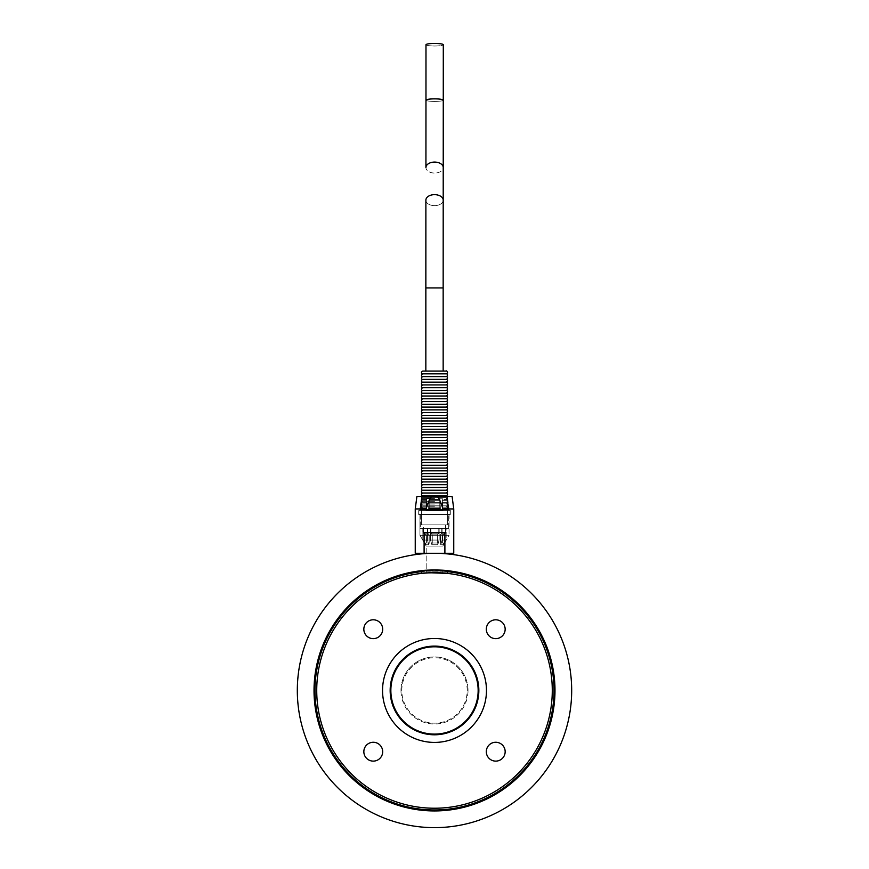 <?xml version="1.0" encoding="UTF-8"?>
<svg xmlns="http://www.w3.org/2000/svg" width="869" height="869" viewBox="0 0 869 869"><rect width="100%" height="100%" fill="white"/><g stroke="black" fill="none" stroke-linecap="round" stroke-linejoin="round"><path stroke-width="0.65" stroke-dasharray="4.34 3.26" d="M554.292 690.453A119.792 119.792 0 0 0 374.604 586.716A119.792 119.792 0 0 0 374.604 794.201A119.792 119.792 0 0 0 554.292 690.453M554.009 690.453A119.509 119.509 0 0 0 374.745 586.955A119.509 119.509 0 0 0 374.745 793.951A119.509 119.509 0 0 0 554.009 690.453M478.841 690.453A44.341 44.341 0 0 0 412.33 652.054A44.341 44.341 0 0 0 412.33 728.852A44.341 44.341 0 0 0 478.841 690.453M390.854 690.453A43.646 43.646 0 0 0 456.323 728.255A43.646 43.646 0 0 0 456.323 652.652A43.646 43.646 0 0 0 390.854 690.453M552.282 690.453A117.782 117.782 0 0 1 375.614 792.452A117.782 117.782 0 0 1 375.614 588.454A117.782 117.782 0 0 1 552.282 690.453M434.348 572.682L426.19 572.975L442.81 572.975L442.81 570.26L426.19 570.26L426.19 546.069L442.81 546.069L426.19 546.069L442.81 546.069L449.045 535.261L419.955 535.261L449.045 535.261L419.955 535.261L449.045 535.261L442.81 546.069L426.19 546.069L419.955 535.261L419.955 514.481L449.045 514.481L419.955 514.481L419.955 535.261L426.19 546.069L426.19 571.237L442.81 571.237L426.19 571.237M421.269 570.705L422.28 570.596L421.269 570.705L421.269 571.683A119.509 119.509 0 0 1 447.731 571.683C448.545 570.879 420.455 570.879 421.269 571.683C420.455 570.879 448.545 570.879 447.731 571.683L447.731 570.705L446.72 570.596L447.731 570.705C448.545 569.912 420.455 569.912 421.269 570.705C420.455 569.912 448.545 569.912 447.731 570.705M495.732 761.114A9.418 9.418 0 0 1 487.574 746.982A9.418 9.418 0 0 1 503.901 746.982A9.418 9.418 0 0 1 495.732 761.114A9.418 9.418 0 0 0 503.901 746.982A9.418 9.418 0 0 0 487.574 746.982A9.418 9.418 0 0 0 495.732 761.114M505.161 629.221A9.418 9.418 0 0 1 491.028 637.379A9.418 9.418 0 0 1 491.028 621.063A9.418 9.418 0 0 1 505.161 629.221A9.418 9.418 0 0 0 491.028 621.063A9.418 9.418 0 0 0 491.028 637.379A9.418 9.418 0 0 0 505.161 629.221M373.268 619.793A9.418 9.418 0 0 1 381.426 633.935A9.418 9.418 0 0 1 365.099 633.935A9.418 9.418 0 0 1 373.268 619.793A9.418 9.418 0 0 0 365.099 633.935A9.418 9.418 0 0 0 381.426 633.935A9.418 9.418 0 0 0 373.268 619.793M363.839 751.696A9.418 9.418 0 0 1 377.972 743.538A9.418 9.418 0 0 1 377.972 759.854A9.418 9.418 0 0 1 363.839 751.696A9.418 9.418 0 0 0 377.972 759.854A9.418 9.418 0 0 0 377.972 743.538A9.418 9.418 0 0 0 363.839 751.696M373.268 638.639A9.418 9.418 0 0 0 381.426 624.507A9.418 9.418 0 0 0 365.099 624.507A9.418 9.418 0 0 0 373.268 638.639M486.314 629.221A9.418 9.418 0 0 0 500.446 637.379A9.418 9.418 0 0 0 500.446 621.063A9.418 9.418 0 0 0 486.314 629.221M495.732 742.267A9.418 9.418 0 0 0 487.574 756.399A9.418 9.418 0 0 0 503.901 756.399A9.418 9.418 0 0 0 495.732 742.267M382.686 751.696A9.418 9.418 0 0 0 368.554 743.538A9.418 9.418 0 0 0 368.554 759.854A9.418 9.418 0 0 0 382.686 751.696M382.534 690.453A51.966 51.966 0 0 0 460.483 735.456A51.966 51.966 0 0 0 460.483 645.461A51.966 51.966 0 0 0 382.534 690.453A51.966 51.966 0 0 1 460.483 645.461A51.966 51.966 0 0 1 460.483 735.456A51.966 51.966 0 0 1 382.534 690.453M486.466 690.453A51.966 51.966 0 0 0 408.517 645.461A51.966 51.966 0 0 0 408.517 735.456A51.966 51.966 0 0 0 486.466 690.453M571.683 690.453A137.183 137.183 0 0 1 365.914 809.256A137.183 137.183 0 0 1 365.914 571.661A137.183 137.183 0 0 1 571.683 690.453M314.024 690.453A120.476 120.476 0 0 0 494.743 794.798A120.476 120.476 0 0 0 494.743 586.119A120.476 120.476 0 0 0 314.024 690.453M421.269 553.281L434.5 553.281C418.88 553.857 418.88 553.857 434.5 553.281C418.88 553.857 418.88 553.857 434.5 553.281C450.12 553.857 450.12 553.857 434.5 553.281C450.12 553.857 450.12 553.857 434.5 553.281L447.731 553.281L434.5 553.281C418.88 553.857 418.88 553.857 434.5 553.281C450.12 553.857 450.12 553.857 434.5 553.281L444.895 553.281L444.895 532.491L424.105 532.491L424.105 553.281L434.5 553.281L415.241 553.281L453.759 553.281L444.895 553.281L444.895 532.491L424.105 532.491L444.895 532.491L424.105 532.491L424.105 553.281L424.105 532.491L444.895 532.491L424.105 532.491L444.895 532.491L444.895 553.281L453.759 553.281L453.759 508.941L442.929 508.941C441.072 502.858 439.301 498.697 437.607 496.471L431.393 496.471C429.699 498.697 427.928 502.858 426.071 508.941L415.241 508.941L426.071 508.941L426.071 510.32L442.929 510.32L442.929 508.941L442.929 510.32L426.071 510.32L442.929 510.32L426.071 510.32L442.929 510.32L442.929 508.941C441.072 502.858 439.301 498.697 437.607 496.471L452.097 496.471L437.607 496.471C439.301 498.697 441.072 502.858 442.929 508.941L453.759 508.941L442.929 508.941M447.731 571.4A119.792 119.792 0 0 0 421.269 571.4M447.611 553.281L435.119 553.281L447.611 553.281M425.984 44.721L425.984 44.721A8.657 1.271 180 0 0 434.652 45.992A8.657 1.271 180 0 0 443.299 44.721A8.657 1.271 180 0 0 434.641 43.45A8.657 1.271 180 0 0 425.984 44.721A8.657 1.271 180 0 0 434.652 45.992A8.657 1.271 180 0 0 443.299 44.721L443.288 100.152A8.657 1.271 180 0 0 434.63 98.87A8.657 1.271 180 0 0 425.973 100.141A8.657 1.271 180 0 0 434.63 101.423A8.657 1.271 180 0 0 443.288 100.152L443.288 100.152A8.657 1.271 180 0 1 434.63 101.423A8.657 1.271 180 0 1 425.973 100.152A8.657 1.271 180 0 0 425.973 100.152L425.929 167.565A8.657 5.486 -179.9 0 0 434.587 173.061A8.657 5.486 -179.9 0 0 443.244 167.576A8.657 5.486 -179.9 0 0 434.587 162.079A8.657 5.486 -179.9 0 0 425.929 167.565A8.657 5.486 -179.9 0 0 434.587 173.061A8.657 5.486 -179.9 0 0 443.244 167.576L443.201 200.152A8.657 5.486 -179.9 0 0 434.554 194.656A8.657 5.486 -179.9 0 0 425.886 200.142A8.657 5.486 -179.9 0 0 434.543 205.638A8.657 5.486 -179.9 0 0 443.201 200.152L443.157 287.932L425.843 287.932M425.843 371.063L443.157 371.063L425.843 371.063L443.157 371.063L443.157 287.932M422.725 373.844C419.716 375.462 423.236 377.418 422.725 376.614C419.716 378.232 423.236 380.188 422.725 379.384C419.716 381.002 423.236 382.968 422.725 382.154C419.716 383.772 423.236 385.738 422.725 384.924C419.716 386.542 423.236 388.508 422.725 387.693C419.716 389.312 423.236 391.278 422.725 390.463C419.716 392.082 423.236 394.048 422.725 393.233C419.716 394.863 423.236 396.818 422.725 396.014C419.716 397.633 423.236 399.588 422.725 398.784C419.716 400.403 423.236 402.358 422.725 401.554C419.716 403.173 423.236 405.139 422.725 404.324C419.716 405.942 423.236 407.909 422.725 407.094C419.716 408.712 423.236 410.679 422.725 409.864C419.716 411.482 423.236 413.448 422.725 412.634C419.716 414.252 423.236 416.218 422.725 415.404C419.716 417.022 423.236 418.988 422.725 418.185C419.716 419.803 423.236 421.758 422.725 420.954C419.716 422.573 423.236 424.528 422.725 423.724C419.716 425.343 423.236 427.298 422.725 426.494C419.716 428.113 423.236 430.079 422.725 429.264C419.716 430.883 423.236 432.849 422.725 432.034C419.716 433.653 423.236 435.619 422.725 434.804C419.716 436.423 423.236 438.389 422.725 437.574C419.716 439.193 423.236 441.159 422.725 440.355C419.716 441.973 423.236 443.929 422.725 443.125C419.716 444.743 423.236 446.699 422.725 445.895C419.716 447.513 423.236 449.469 422.725 448.665C419.716 450.283 423.236 452.249 422.725 451.435C419.716 453.053 423.236 455.019 422.725 454.205C419.716 455.823 423.236 457.789 422.725 456.975C419.716 458.593 423.236 460.559 422.725 459.744C419.716 461.363 423.236 463.329 422.725 462.514C419.716 464.144 423.236 466.099 422.725 465.295C419.716 466.914 423.236 468.869 422.725 468.065C419.716 469.684 423.236 471.639 422.725 470.835C419.716 472.454 423.236 474.42 422.725 473.605C419.716 475.224 423.236 477.19 422.725 476.375C419.716 477.993 423.236 479.96 422.725 479.145C419.716 480.763 423.236 482.729 422.725 481.915C419.716 483.533 423.236 485.499 422.725 484.685C419.716 486.314 423.236 488.269 422.725 487.466C419.716 489.084 423.236 491.039 422.725 490.235C419.716 491.854 423.236 493.809 422.725 493.005C419.716 494.624 423.236 496.59 422.725 495.775L446.275 495.775C449.284 494.157 445.764 492.191 446.275 493.005L422.725 493.005L446.275 493.005C449.284 491.387 445.764 489.421 446.275 490.235L422.725 490.235L446.275 490.235C449.284 488.617 445.764 486.651 446.275 487.466L422.725 487.466L446.275 487.466C449.284 485.836 445.764 483.881 446.275 484.685L422.725 484.685L446.275 484.685C449.284 483.066 445.764 481.111 446.275 481.915L422.725 481.915L446.275 481.915C449.284 480.296 445.764 478.341 446.275 479.145L422.725 479.145L446.275 479.145C449.284 477.526 445.764 475.571 446.275 476.375L422.725 476.375L446.275 476.375C449.284 474.756 445.764 472.79 446.275 473.605L422.725 473.605L446.275 473.605C449.284 471.986 445.764 470.02 446.275 470.835L422.725 470.835L446.275 470.835C449.284 469.217 445.764 467.25 446.275 468.065L422.725 468.065L446.275 468.065C449.284 466.447 445.764 464.481 446.275 465.295L422.725 465.295L446.275 465.295C449.284 463.666 445.764 461.711 446.275 462.514L422.725 462.514L446.275 462.514C449.284 460.896 445.764 458.941 446.275 459.744L422.725 459.744L446.275 459.744C449.284 458.126 445.764 456.171 446.275 456.975L422.725 456.975L446.275 456.975C449.284 455.356 445.764 453.401 446.275 454.205L422.725 454.205L446.275 454.205C449.284 452.586 445.764 450.62 446.275 451.435L422.725 451.435L446.275 451.435C449.284 449.816 445.764 447.85 446.275 448.665L422.725 448.665L446.275 448.665C449.284 447.046 445.764 445.08 446.275 445.895L422.725 445.895L446.275 445.895C449.284 444.276 445.764 442.31 446.275 443.125L422.725 443.125L446.275 443.125C449.284 441.506 445.764 439.54 446.275 440.355L422.725 440.355L446.275 440.355C449.284 438.726 445.764 436.77 446.275 437.574L422.725 437.574L446.275 437.574C449.284 435.956 445.764 434 446.275 434.804L422.725 434.804L446.275 434.804C449.284 433.186 445.764 431.23 446.275 432.034L422.725 432.034L446.275 432.034C449.284 430.416 445.764 428.45 446.275 429.264L422.725 429.264L446.275 429.264C449.284 427.646 445.764 425.68 446.275 426.494L422.725 426.494L446.275 426.494C449.284 424.876 445.764 422.91 446.275 423.724L422.725 423.724L446.275 423.724C449.284 422.106 445.764 420.14 446.275 420.954L422.725 420.954L446.275 420.954C449.284 419.336 445.764 417.37 446.275 418.185L422.725 418.185L446.275 418.185C449.284 416.555 445.764 414.6 446.275 415.404L422.725 415.404L446.275 415.404C449.284 413.785 445.764 411.83 446.275 412.634L422.725 412.634L446.275 412.634C449.284 411.015 445.764 409.06 446.275 409.864L422.725 409.864L446.275 409.864C449.284 408.245 445.764 406.279 446.275 407.094L422.725 407.094L446.275 407.094C449.284 405.475 445.764 403.509 446.275 404.324L422.725 404.324L446.275 404.324C449.284 402.705 445.764 400.739 446.275 401.554L422.725 401.554L446.275 401.554C449.284 399.936 445.764 397.969 446.275 398.784L422.725 398.784L446.275 398.784C449.284 397.166 445.764 395.199 446.275 396.014L422.725 396.014L446.275 396.014C449.284 394.385 445.764 392.43 446.275 393.233L422.725 393.233L446.275 393.233C449.284 391.615 445.764 389.66 446.275 390.463L422.725 390.463L446.275 390.463C449.284 388.845 445.764 386.89 446.275 387.693L422.725 387.693L446.275 387.693C449.284 386.075 445.764 384.109 446.275 384.924L422.725 384.924L446.275 384.924C449.284 383.305 445.764 381.339 446.275 382.154L422.725 382.154L446.275 382.154C449.284 380.535 445.764 378.569 446.275 379.384L422.725 379.384L446.275 379.384C449.284 377.765 445.764 375.799 446.275 376.614L422.725 376.614L446.275 376.614C449.284 374.995 445.764 373.029 446.275 373.844L422.725 373.844L446.275 373.844C449.284 372.214 445.764 370.259 446.275 371.063L422.725 371.063C419.716 372.692 423.236 374.648 422.725 373.844L446.275 373.844M447.481 496.471L421.411 496.731L447.481 496.471M426.071 508.941L426.071 510.32L442.929 510.32L426.071 510.32L426.071 508.941L415.241 508.941L416.903 496.471L431.393 496.471C429.699 498.697 427.928 502.858 426.071 508.941C427.928 502.858 429.699 498.697 431.393 496.471M415.241 508.941L415.241 553.281L424.105 553.281M422.725 493.005L446.275 493.005M422.725 490.235L446.275 490.235M422.725 487.466L446.275 487.466M422.725 484.685L446.275 484.685M422.725 481.915L446.275 481.915M422.725 479.145L446.275 479.145M422.725 476.375L446.275 476.375M422.725 473.605L446.275 473.605M422.725 470.835L446.275 470.835M422.725 468.065L446.275 468.065M422.725 465.295L446.275 465.295M422.725 462.514L446.275 462.514M422.725 459.744L446.275 459.744M422.725 456.975L446.275 456.975M422.725 454.205L446.275 454.205M422.725 451.435L446.275 451.435M422.725 448.665L446.275 448.665M422.725 445.895L446.275 445.895M422.725 443.125L446.275 443.125M422.725 440.355L446.275 440.355M422.725 437.574L446.275 437.574M422.725 434.804L446.275 434.804M422.725 432.034L446.275 432.034M422.725 429.264L446.275 429.264M422.725 426.494L446.275 426.494M422.725 423.724L446.275 423.724M422.725 420.954L446.275 420.954M422.725 418.185L446.275 418.185M422.725 415.404L446.275 415.404M422.725 412.634L446.275 412.634M422.725 409.864L446.275 409.864M422.725 407.094L446.275 407.094M422.725 404.324L446.275 404.324M422.725 401.554L446.275 401.554M422.725 398.784L446.275 398.784M422.725 396.014L446.275 396.014M422.725 393.233L446.275 393.233M422.725 390.463L446.275 390.463M422.725 387.693L446.275 387.693M422.725 384.924L446.275 384.924M422.725 382.154L446.275 382.154M422.725 379.384L446.275 379.384M422.725 376.614L446.275 376.614M437.607 496.471L452.097 496.471M444.895 553.281L421.335 553.281L447.665 553.281L446.579 553.814M400.967 690.453A33.533 33.533 0 0 1 434.5 656.921A33.533 33.533 0 0 1 468.033 690.453A33.533 33.533 0 0 1 434.5 723.986A33.533 33.533 0 0 1 400.967 690.453M467.196 690.453A32.696 32.696 0 0 0 434.5 657.757A32.696 32.696 0 0 0 401.804 690.453A32.696 32.696 0 0 0 434.5 723.16A32.696 32.696 0 0 0 467.196 690.453A32.696 32.696 0 0 0 418.152 662.135A32.696 32.696 0 0 0 418.152 718.772A32.696 32.696 0 0 0 467.196 690.453M468.033 690.453A33.533 33.533 0 0 0 417.739 661.418A33.533 33.533 0 0 0 417.739 719.499A33.533 33.533 0 0 0 468.033 690.453M434.652 572.682L439.019 572.769M439.996 572.801L442.81 572.975M429.188 507.811L429.188 508.68L439.812 508.68L439.812 507.811L429.188 507.811L439.812 507.811L439.812 508.68L429.188 508.68L429.188 505.91L439.812 505.91L439.812 505.041L429.188 505.041L429.188 505.91L429.188 505.041L439.812 505.041L439.812 505.91L429.188 505.91L429.188 509.636L428.634 509.636L428.634 508.061L440.366 508.061L439.812 498.274L439.812 499.501L429.188 499.501L429.188 500.359L439.812 500.359L439.812 499.501L439.812 500.359L429.188 500.359L429.188 499.501L439.812 499.501L439.812 498.274L440.366 508.061L428.634 508.061L429.188 498.274L428.634 509.636L440.366 509.636L440.366 508.061L440.366 509.636L428.634 509.636L429.188 508.68L429.188 509.636L426.234 509.636L426.788 498.274L426.788 500.359L421.476 500.359L421.476 499.501L426.788 499.501L421.476 499.501L421.476 500.359L426.788 500.359L426.788 498.274L426.234 508.061L420.368 508.061L426.234 508.061L426.234 509.636L420.368 509.636L421.476 498.274L420.368 509.636L426.788 509.636L426.788 508.68L421.476 508.68L421.476 507.811L426.788 507.811L426.788 508.68L426.788 507.811L421.476 507.811L421.476 508.68L426.788 508.68L426.788 509.636L429.188 509.636L420.368 509.636L440.366 509.636L428.634 509.636L429.188 508.68L439.812 508.68L439.812 509.636L439.812 508.68L429.188 508.68L429.188 505.91L439.812 505.91L439.812 509.636L442.766 509.636L442.766 508.061L448.632 508.061L447.524 498.274L447.524 499.501L442.212 499.501L442.212 500.359L447.524 500.359L447.524 499.501L447.524 500.359L442.212 500.359L442.212 499.501L447.524 499.501L447.524 498.274L448.632 508.061L442.766 508.061L442.212 498.274L442.766 509.636L448.632 509.636L448.632 508.061L448.632 509.636L442.212 509.636L442.212 508.68L447.524 508.68L447.524 507.811L442.212 507.811L442.212 508.68L442.212 507.811L447.524 507.811L447.524 508.68L442.212 508.68L442.212 509.636L439.812 509.636L442.212 509.636L439.812 509.636L439.812 505.91L429.188 505.91L429.188 507.811L439.812 507.811L429.188 507.811M434.5 506.855L422.725 506.855L434.5 506.855M434.5 509.636L419.857 509.636L434.5 509.636M434.5 504.085L422.725 504.085L434.5 504.085M426.788 505.041L426.788 505.91L421.476 505.91L421.476 505.041L426.788 505.041L421.476 505.041L421.476 505.91L426.788 505.91L426.788 503.14L421.476 503.14L421.476 502.271L426.788 502.271L426.788 503.14L426.788 502.271L421.476 502.271L421.476 503.14L426.788 503.14L426.788 505.041L426.788 503.14L421.476 503.14L421.476 505.041L421.476 503.14L421.476 505.041L421.476 503.14L426.788 503.14L426.788 507.811L426.788 505.91L421.476 505.91L421.476 509.636L421.476 508.68L426.788 508.68L426.788 509.636L426.788 508.68L421.476 508.68L421.476 509.636L420.368 509.636L421.476 509.636L421.476 505.91L426.788 505.91L426.788 508.68L426.788 505.041L421.476 505.041L421.476 505.91L421.476 505.041L426.788 505.041M442.212 505.041L442.212 505.91L447.524 505.91L447.524 505.041L442.212 505.041L447.524 505.041L447.524 505.91L442.212 505.91L442.212 503.14L447.524 503.14L447.524 502.271L442.212 502.271L442.212 503.14L442.212 502.271L447.524 502.271L447.524 503.14L442.212 503.14L442.212 505.041L442.212 503.14L447.524 503.14L447.524 505.041L447.524 503.14L447.524 505.041L447.524 503.14L442.212 503.14L442.212 507.811L442.212 505.91L447.524 505.91L447.524 509.636L448.632 509.636L447.524 509.636L447.524 508.68L442.212 508.68L442.212 509.636L448.632 509.636L442.212 509.636L442.212 508.68L447.524 508.68L447.524 509.636L448.632 509.636L447.524 509.636L447.524 505.91L442.212 505.91L442.212 508.68L442.212 505.041L447.524 505.041L447.524 505.91L447.524 505.041L442.212 505.041M429.188 502.271L429.188 503.14L439.812 503.14L439.812 502.271L429.188 502.271L439.812 502.271L439.812 503.14L429.188 503.14L429.188 500.359L429.188 502.271L429.188 500.359L439.812 500.359L439.812 502.271L439.812 500.359L439.812 502.271L439.812 500.359L429.188 500.359L429.188 505.041L429.188 503.14L439.812 503.14L439.812 505.041L439.812 503.14L439.812 505.041L439.812 503.14L429.188 503.14L429.188 505.041L429.188 502.271L439.812 502.271L439.812 503.14L439.812 502.271L429.188 502.271M434.5 501.315L422.725 501.315L434.5 501.315M434.5 498.545L422.725 498.545L434.5 498.545M447.589 497.589L421.411 497.589L447.589 497.589L446.275 498.545L447.589 497.589L421.411 497.589L447.589 497.589L448.86 509.462L420.14 509.462L449.143 509.636L419.857 509.636L449.143 509.636L447.589 497.589M421.476 500.359L421.476 502.271L421.476 500.359L421.476 502.271L421.476 500.359L426.788 500.359L426.788 502.271L426.788 500.359L421.476 500.359L421.411 498.274L420.368 509.636L421.476 500.359M447.524 500.359L447.524 502.271L447.524 500.359L447.524 502.271L447.524 500.359L442.212 500.359L442.212 502.271L442.212 500.359L447.524 500.359L447.524 498.274L448.632 509.636L447.524 500.359M429.188 498.274L426.788 498.274L429.188 498.274L428.634 508.061L440.366 508.061L440.366 509.636L439.812 498.274L442.212 498.274L439.812 498.274L442.212 498.274L442.766 508.061L448.632 508.061L442.766 508.061L442.766 509.636L442.212 498.274L439.812 498.274L440.366 508.061L428.634 508.061L428.634 509.636L429.188 498.274L426.788 498.274L429.188 498.274L429.188 499.501L429.188 498.274M443.364 544.765L446.123 540.062L446.123 528.341L445.417 528.341L445.471 533.186L441.745 533.186L441.745 528.341L441.745 533.186L440.322 534.848L440.713 544.765L443.364 544.765L443.364 543.027L440.322 543.027L443.429 543.027L443.429 544.765L440.713 544.765L442.093 540.062L442.093 528.341L442.093 540.062L440.713 544.765L440.322 534.848L441.745 533.186L445.417 533.186L445.417 528.341L446.177 528.341L446.177 540.062L443.429 544.765L440.713 544.765L443.364 544.765L446.123 540.062L442.093 540.062L446.177 540.062L443.429 544.765L443.429 543.027L440.713 543.027L440.713 544.765L442.093 540.062L440.713 544.765L440.322 534.848L442.593 534.848L442.593 543.027L440.322 543.027L443.429 543.027L442.669 543.027L442.669 534.848L440.322 534.848L441.745 533.186L445.417 533.186L445.417 528.341L446.123 528.341L442.093 528.341L446.177 528.341L446.177 540.062L442.093 540.062L442.093 528.341L446.177 528.341L445.471 528.341L445.471 533.186L442.669 534.848L440.322 534.848L442.593 534.848L445.417 533.186L442.593 534.848L442.593 543.027L443.364 543.027L440.713 543.027L443.364 543.027L443.364 544.765M437.78 544.765L439.149 540.062L438.802 528.341L441.745 528.341L438.802 528.341L439.149 540.062L437.78 544.765L437.78 543.027L431.893 543.027L431.893 544.765L437.78 544.765L431.893 544.765L430.503 540.062L430.503 528.341L430.503 540.062L431.893 544.765L431.893 543.027L437.78 543.027L431.893 543.027L437.78 543.027L437.78 544.765L439.149 540.062L430.503 540.062L439.149 540.062L430.503 540.062L431.893 544.765L437.78 544.765L431.893 544.765L430.503 540.062L439.149 540.062L437.78 544.765M437.4 534.848L437.4 543.027L437.4 534.848L438.802 533.186L430.861 533.186L430.861 528.341L430.861 533.186L432.273 534.848L432.273 543.027L432.273 534.848L430.861 533.186L438.802 533.186L437.4 534.848L432.273 534.848L437.4 534.848L432.273 534.848L432.273 543.027L437.4 543.027L437.4 534.848L438.802 533.186L437.4 534.848L437.4 543.027L432.273 543.027L432.273 534.848L430.861 533.186L438.802 533.186L430.861 533.186L432.273 534.848L437.4 534.848M428.819 544.765L427.45 540.062L427.45 528.341L430.861 528.341L427.798 528.341L427.798 533.186L427.45 528.341L427.45 540.062L428.819 544.765L429.199 543.027L425.636 543.027L425.636 544.765L428.819 544.765L425.571 544.765L422.823 540.062L423.42 524.876L445.58 524.876L423.42 524.876L445.58 524.876L423.42 524.876L423.583 533.186L427.798 533.186L423.529 533.186L423.583 528.341L422.877 528.341L422.877 540.062L425.636 544.765L428.819 544.765L427.45 540.062L422.877 540.062L425.636 544.765L425.636 543.027L428.819 543.027L428.819 544.765L425.571 544.765L425.571 543.027L429.199 543.027L428.819 544.765L429.199 534.848L429.199 543.027L429.199 534.848L427.798 533.186L429.199 534.848L426.331 534.848L426.331 543.027L429.199 543.027L425.636 543.027L426.407 543.027L426.407 534.848L429.199 534.848L426.331 534.848L423.529 533.186L423.529 528.341L422.823 528.341L427.45 528.341L422.877 528.341L422.877 540.062L427.45 540.062L428.819 544.765M425.571 543.027L428.819 543.027L425.571 543.027L426.331 543.027L426.331 534.848L423.529 533.186L427.798 533.186L429.199 534.848L427.798 533.186L427.798 528.341L422.877 528.341L423.583 528.341L423.583 533.186L426.407 534.848L429.199 534.848L429.199 543.027L426.407 543.027L426.407 534.848L423.583 533.186L427.798 533.186L427.798 528.341L430.861 528.341L427.45 528.341L427.45 540.062L427.45 528.341L422.823 528.341L422.823 540.062L427.45 540.062L422.823 540.062L425.571 544.765L425.571 543.027M420.292 514.481L448.708 514.481L420.292 514.481L448.708 514.481L420.292 514.481L420.292 528.341L448.708 528.341L420.292 528.341L448.708 528.341L420.292 528.341L420.292 514.481M430.503 528.341L439.149 528.341L430.503 528.341L439.149 528.341L439.149 540.062L439.149 528.341L430.503 528.341L430.503 540.062L430.503 528.341M421.411 524.876L421.411 509.636L421.411 524.876L447.589 524.876L421.411 524.876M442.81 570.26L442.81 571.237M419.955 514.481L449.045 514.481L419.955 514.481M446.123 540.062L442.093 540.062L442.093 528.341L438.802 528.341L446.123 528.341L446.123 540.062M445.471 533.186L442.669 534.848L442.669 543.027L440.322 543.027L440.322 534.848L441.745 533.186L441.745 528.341L441.745 533.186L445.471 533.186M438.802 528.341L438.802 533.186L438.802 528.341M430.861 528.341L430.861 533.186L430.861 528.341M432.273 543.027L431.893 544.765L432.273 543.027M431.893 543.027L437.78 543.027L431.893 543.027M439.812 499.501L439.812 498.274L439.812 500.359L439.812 499.501L429.188 499.501L429.188 500.359L429.188 499.501L439.812 499.501M439.812 505.041L439.812 505.91L439.812 505.041L429.188 505.041L429.188 505.91L429.188 505.041L439.812 505.041M447.524 502.271L447.524 503.14L447.524 502.271L442.212 502.271L442.212 500.359L442.212 503.14L442.212 502.271L447.524 502.271M442.212 499.501L442.212 498.274L442.212 500.359L442.212 499.501L447.524 499.501L442.212 499.501M421.476 502.271L421.476 503.14L421.476 502.271L426.788 502.271L426.788 500.359L426.788 503.14L426.788 502.271L421.476 502.271M426.234 508.061L420.368 508.061L426.234 508.061L426.234 509.636L426.788 498.274L426.234 508.061M426.788 499.501L426.788 498.274L426.788 500.359L426.788 499.501L421.476 499.501L426.788 499.501M421.476 507.811L426.788 507.811L421.476 507.811M447.524 507.811L442.212 507.811L447.524 507.811M450.294 514.481L418.706 514.481L450.294 514.481L418.706 514.481L450.294 514.481L450.294 510.32L418.706 510.32L450.294 510.32L418.706 510.32L418.706 514.481L418.706 510.32L450.294 510.32L450.294 514.481M418.912 514.481L450.088 514.481L418.912 514.481L450.088 514.481L418.912 514.481L418.912 510.201L450.088 510.201L418.912 510.201L450.088 510.201L418.912 510.201L418.912 514.481M425.886 200.142L425.886 200.142A8.657 5.486 -179.9 0 0 434.543 205.638A8.657 5.486 -179.9 0 0 443.201 200.152M434.5 553.281L421.335 553.281L434.5 553.281M422.421 553.814L421.335 553.281L422.421 553.814M422.725 506.855C419.716 508.484 423.236 510.44 422.725 509.636C423.236 510.44 419.716 508.484 422.725 506.855C423.236 507.67 419.716 505.704 422.725 504.085C419.716 505.704 423.236 507.67 422.725 506.855M446.275 509.636C449.284 508.007 445.764 506.051 446.275 506.855C449.284 505.237 445.764 503.281 446.275 504.085C449.284 502.467 445.764 500.511 446.275 501.315C449.284 499.697 445.764 497.731 446.275 498.545C445.764 497.731 449.284 499.697 446.275 501.315C445.764 500.511 449.284 502.467 446.275 504.085C445.764 503.281 449.284 505.237 446.275 506.855C445.764 506.051 449.284 508.007 446.275 509.636M422.725 501.315C419.716 502.934 423.236 504.9 422.725 504.085C423.236 504.9 419.716 502.934 422.725 501.315C423.236 502.13 419.716 500.164 422.725 498.545C419.716 500.164 423.236 502.13 422.725 501.315M421.411 497.589L422.725 498.545L421.411 497.589L419.857 509.636L421.411 497.589M445.58 528.341L445.58 524.876L445.58 528.341M447.589 524.876L447.589 509.636L447.589 524.876M448.708 528.341L448.708 514.481L448.708 528.341M449.045 514.481L449.045 535.261L449.045 514.481M426.19 572.975L426.19 570.26M450.088 510.201L450.088 514.481L450.088 510.201"/><path stroke-width="1.3" d="M552.282 690.453A117.782 117.782 0 0 1 375.614 792.452A117.782 117.782 0 0 1 375.614 588.454A117.782 117.782 0 0 1 552.282 690.453M421.269 573.421C420.455 572.617 448.545 572.617 447.731 573.421L429.981 572.769L421.269 573.421L421.269 570.705M447.731 571.683A119.509 119.509 0 0 1 554.009 690.453A119.509 119.509 0 0 1 438.921 809.886A119.509 119.509 0 0 1 315.317 699.284A119.509 119.509 0 0 1 421.269 571.683M373.268 638.639A9.418 9.418 0 0 1 365.099 624.507A9.418 9.418 0 0 1 381.426 624.507A9.418 9.418 0 0 1 373.268 638.639M486.314 629.221A9.418 9.418 0 0 1 500.446 621.063A9.418 9.418 0 0 1 500.446 637.379A9.418 9.418 0 0 1 486.314 629.221M495.732 742.267A9.418 9.418 0 0 1 503.901 756.399A9.418 9.418 0 0 1 487.574 756.399A9.418 9.418 0 0 1 495.732 742.267M382.686 751.696A9.418 9.418 0 0 1 368.554 759.854A9.418 9.418 0 0 1 368.554 743.538A9.418 9.418 0 0 1 382.686 751.696M390.159 690.453A44.341 44.341 0 0 1 434.5 646.112A44.341 44.341 0 0 1 478.841 690.453A44.341 44.341 0 0 1 434.5 734.794A44.341 44.341 0 0 1 390.159 690.453M486.466 690.453A51.966 51.966 0 0 1 408.517 735.456A51.966 51.966 0 0 1 408.517 645.461A51.966 51.966 0 0 1 486.466 690.453M314.024 690.453A120.476 120.476 0 0 1 494.743 586.119A120.476 120.476 0 0 1 494.743 794.798A120.476 120.476 0 0 1 314.024 690.453M426.19 570.26L422.28 570.596C426.049 569.836 442.951 569.836 446.72 570.596L442.81 570.26M571.683 690.453A137.183 137.183 0 0 1 434.5 827.636A137.183 137.183 0 0 1 297.317 690.453A137.183 137.183 0 0 1 434.5 553.281A137.183 137.183 0 0 1 571.683 690.453M446.579 553.814L447.731 553.281L421.269 553.281M424.105 553.281L424.105 532.491L444.895 532.491L444.895 553.281L434.5 553.281C418.88 553.857 418.88 553.857 434.5 553.281C450.12 553.857 450.12 553.857 434.5 553.281L415.241 553.281L415.241 508.941L426.071 508.941C427.928 502.858 429.699 498.697 431.393 496.471L437.607 496.471C439.301 498.697 441.072 502.858 442.929 508.941L442.929 510.32L426.071 510.32L426.071 508.941M421.269 571.4A119.792 119.792 0 0 0 315.034 699.284A119.792 119.792 0 0 0 438.921 810.158A119.792 119.792 0 0 0 554.292 690.453A119.792 119.792 0 0 0 447.731 571.4M443.201 200.152L443.157 287.932L425.843 287.932L425.886 200.142A8.657 5.486 -179.9 0 1 434.554 194.656A8.657 5.486 -179.9 0 1 443.201 200.152L443.299 44.721A8.657 1.271 180 0 0 434.641 43.45A8.657 1.271 180 0 0 425.984 44.721L425.973 100.141A8.657 1.271 180 0 0 425.973 100.152L425.929 167.565A8.657 5.486 -179.9 0 0 425.929 167.576L425.929 167.565A8.657 5.486 -179.9 0 1 434.587 162.079A8.657 5.486 -179.9 0 1 443.244 167.576L443.288 100.152A8.657 1.271 180 0 0 434.63 98.87A8.657 1.271 180 0 0 425.973 100.141L425.984 44.721M443.157 287.932L443.157 371.063L425.843 371.063L425.886 200.142M446.275 493.005C445.764 492.191 449.284 494.157 446.275 495.775L447.589 496.731L446.275 495.775L422.725 495.775L421.411 496.731L422.725 495.775C423.236 496.59 419.716 494.624 422.725 493.005L446.275 493.005C449.284 491.387 445.764 489.421 446.275 490.235L422.725 490.235C419.716 491.854 423.236 493.809 422.725 493.005M446.275 490.235C449.284 488.617 445.764 486.651 446.275 487.466L422.725 487.466C419.716 489.084 423.236 491.039 422.725 490.235M446.275 487.466C449.284 485.836 445.764 483.881 446.275 484.685L422.725 484.685C419.716 486.314 423.236 488.269 422.725 487.466M446.275 484.685C449.284 483.066 445.764 481.111 446.275 481.915L422.725 481.915C419.716 483.533 423.236 485.499 422.725 484.685M446.275 481.915C449.284 480.296 445.764 478.341 446.275 479.145L422.725 479.145C419.716 480.763 423.236 482.729 422.725 481.915M446.275 479.145C449.284 477.526 445.764 475.571 446.275 476.375L422.725 476.375C419.716 477.993 423.236 479.96 422.725 479.145M446.275 476.375C449.284 474.756 445.764 472.79 446.275 473.605L422.725 473.605C419.716 475.224 423.236 477.19 422.725 476.375M446.275 473.605C449.284 471.986 445.764 470.02 446.275 470.835L422.725 470.835C419.716 472.454 423.236 474.42 422.725 473.605M446.275 470.835C449.284 469.217 445.764 467.25 446.275 468.065L422.725 468.065C419.716 469.684 423.236 471.639 422.725 470.835M446.275 468.065C449.284 466.447 445.764 464.481 446.275 465.295L422.725 465.295C419.716 466.914 423.236 468.869 422.725 468.065M446.275 465.295C449.284 463.666 445.764 461.711 446.275 462.514L422.725 462.514C419.716 464.144 423.236 466.099 422.725 465.295M446.275 462.514C449.284 460.896 445.764 458.941 446.275 459.744L422.725 459.744C419.716 461.363 423.236 463.329 422.725 462.514M446.275 459.744C449.284 458.126 445.764 456.171 446.275 456.975L422.725 456.975C419.716 458.593 423.236 460.559 422.725 459.744M446.275 456.975C449.284 455.356 445.764 453.401 446.275 454.205L422.725 454.205C419.716 455.823 423.236 457.789 422.725 456.975M446.275 454.205C449.284 452.586 445.764 450.62 446.275 451.435L422.725 451.435C419.716 453.053 423.236 455.019 422.725 454.205M446.275 451.435C449.284 449.816 445.764 447.85 446.275 448.665L422.725 448.665C419.716 450.283 423.236 452.249 422.725 451.435M446.275 448.665C449.284 447.046 445.764 445.08 446.275 445.895L422.725 445.895C419.716 447.513 423.236 449.469 422.725 448.665M446.275 445.895C449.284 444.276 445.764 442.31 446.275 443.125L422.725 443.125C419.716 444.743 423.236 446.699 422.725 445.895M446.275 443.125C449.284 441.506 445.764 439.54 446.275 440.355L422.725 440.355C419.716 441.973 423.236 443.929 422.725 443.125M446.275 440.355C449.284 438.726 445.764 436.77 446.275 437.574L422.725 437.574C419.716 439.193 423.236 441.159 422.725 440.355M446.275 437.574C449.284 435.956 445.764 434 446.275 434.804L422.725 434.804C419.716 436.423 423.236 438.389 422.725 437.574M446.275 434.804C449.284 433.186 445.764 431.23 446.275 432.034L422.725 432.034C419.716 433.653 423.236 435.619 422.725 434.804M446.275 432.034C449.284 430.416 445.764 428.45 446.275 429.264L422.725 429.264C419.716 430.883 423.236 432.849 422.725 432.034M446.275 429.264C449.284 427.646 445.764 425.68 446.275 426.494L422.725 426.494C419.716 428.113 423.236 430.079 422.725 429.264M446.275 426.494C449.284 424.876 445.764 422.91 446.275 423.724L422.725 423.724C419.716 425.343 423.236 427.298 422.725 426.494M446.275 423.724C449.284 422.106 445.764 420.14 446.275 420.954L422.725 420.954C419.716 422.573 423.236 424.528 422.725 423.724M446.275 420.954C449.284 419.336 445.764 417.37 446.275 418.185L422.725 418.185C419.716 419.803 423.236 421.758 422.725 420.954M446.275 418.185C449.284 416.555 445.764 414.6 446.275 415.404L422.725 415.404C419.716 417.022 423.236 418.988 422.725 418.185M446.275 415.404C449.284 413.785 445.764 411.83 446.275 412.634L422.725 412.634C419.716 414.252 423.236 416.218 422.725 415.404M446.275 412.634C449.284 411.015 445.764 409.06 446.275 409.864L422.725 409.864C419.716 411.482 423.236 413.448 422.725 412.634M446.275 409.864C449.284 408.245 445.764 406.279 446.275 407.094L422.725 407.094C419.716 408.712 423.236 410.679 422.725 409.864M446.275 407.094C449.284 405.475 445.764 403.509 446.275 404.324L422.725 404.324C419.716 405.942 423.236 407.909 422.725 407.094M446.275 404.324C449.284 402.705 445.764 400.739 446.275 401.554L422.725 401.554C419.716 403.173 423.236 405.139 422.725 404.324M446.275 401.554C449.284 399.936 445.764 397.969 446.275 398.784L422.725 398.784C419.716 400.403 423.236 402.358 422.725 401.554M446.275 398.784C449.284 397.166 445.764 395.199 446.275 396.014L422.725 396.014C419.716 397.633 423.236 399.588 422.725 398.784M446.275 396.014C449.284 394.385 445.764 392.43 446.275 393.233L422.725 393.233C419.716 394.863 423.236 396.818 422.725 396.014M446.275 393.233C449.284 391.615 445.764 389.66 446.275 390.463L422.725 390.463C419.716 392.082 423.236 394.048 422.725 393.233M446.275 390.463C449.284 388.845 445.764 386.89 446.275 387.693L422.725 387.693C419.716 389.312 423.236 391.278 422.725 390.463M446.275 387.693C449.284 386.075 445.764 384.109 446.275 384.924L422.725 384.924C419.716 386.542 423.236 388.508 422.725 387.693M446.275 384.924C449.284 383.305 445.764 381.339 446.275 382.154L422.725 382.154C419.716 383.772 423.236 385.738 422.725 384.924M446.275 382.154C449.284 380.535 445.764 378.569 446.275 379.384L422.725 379.384C419.716 381.002 423.236 382.968 422.725 382.154M446.275 379.384C449.284 377.765 445.764 375.799 446.275 376.614L422.725 376.614C419.716 378.232 423.236 380.188 422.725 379.384M446.275 376.614C449.284 374.995 445.764 373.029 446.275 373.844L422.725 373.844C419.716 375.462 423.236 377.418 422.725 376.614M422.725 373.844C423.236 374.648 419.716 372.692 422.725 371.063L446.275 371.063C445.764 370.259 449.284 372.214 446.275 373.844M431.393 496.471L416.903 496.471L415.241 508.941M442.929 508.941L453.759 508.941L452.097 496.471L437.607 496.471M452.097 496.471L453.759 508.941L453.759 553.281L444.895 553.281M447.731 570.705L447.731 573.421M390.854 690.453A43.646 43.646 0 0 0 456.323 728.255A43.646 43.646 0 0 0 456.323 652.652A43.646 43.646 0 0 0 390.854 690.453M439.019 572.769L439.996 572.801M425.843 371.063L425.843 287.932"/></g></svg>
